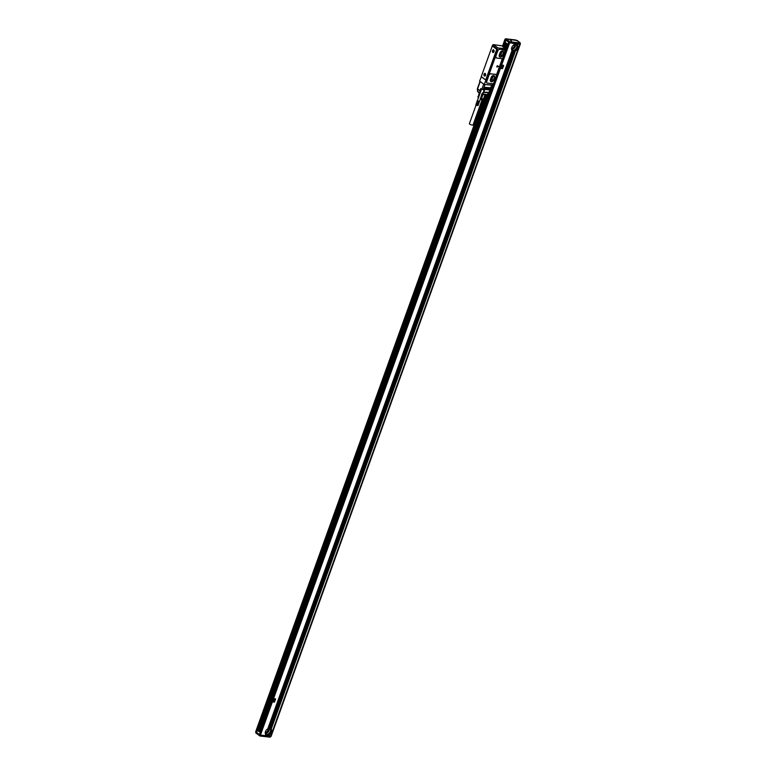 <?xml version="1.0" encoding="UTF-8"?>
<svg xmlns="http://www.w3.org/2000/svg" width="776" height="776" viewBox="0 0 776 776"><rect width="100%" height="100%" fill="white"/><g stroke="black" fill="none" stroke-linecap="round" stroke-linejoin="round"><path stroke-width="1.16" d="M506.553 48.442L505.457 48.413M504.584 48.636L505.312 48.655A0.97 0.708 126.8 0 0 504.807 48.781M504.924 49.082A0.97 0.708 -53.2 0 1 505.583 48.859L506.33 48.946L491.14 91.384L490.568 91.161M509.56 43.078L260.416 735.085L265.344 735.677L265.731 734.591A3.88 2.823 -53.2 0 1 267.807 728.839L512.024 50.508A3.88 2.823 -53.2 0 1 514.09 44.746L514.478 43.669L508.687 42.515L491.043 91.393M505.991 48.316L505.486 48.345M503.711 46.162L504.041 46.647L502.654 46.317L505.903 48.277M503.673 46.259L501.432 45.755A0.97 0.708 126.8 0 0 500.937 45.862M493.507 44.649L497.979 47.996A0.97 0.708 126.8 0 0 496.912 48.781L492.44 45.435A0.97 0.708 126.8 0 1 493.507 44.649L501.432 45.755M497.979 47.996L504.478 48.558M502.955 46.9L504.439 47.637L502.955 46.9M486.115 79.977L484.079 84.419L491.955 85.001A1.067 0.776 126.8 0 1 492.653 83.692M504.545 48.578L504.856 49.179A1.067 0.776 126.8 0 0 504.992 50.76L505.554 50.828L493.74 83.653L493.177 83.585A1.067 0.776 126.8 0 0 493.041 83.575L493.565 83.624M496.756 49.315L492.285 45.968L481.265 76.591L485.737 79.938L496.756 49.315L497.319 49.383M485.737 79.938L486.261 80.093M500.307 49.305A2.464 1.794 126.8 0 0 497.6 51.313L495.815 56.27A1.765 1.29 126.8 0 0 496.591 58.035L501.432 58.617A1.455 1.057 126.8 0 0 503.023 57.434L504.972 51.09A1.31 0.951 126.8 0 1 504.448 50.139L500.113 49.169A2.464 1.794 126.8 0 0 497.416 51.177L495.631 56.134A1.765 1.29 126.8 0 0 495.544 56.425L488.967 74.632A1.455 1.057 126.8 0 0 488.87 74.894L486.494 81.49A1.455 1.057 126.8 0 0 486.843 82.857M500.113 49.169L504.332 49.829M502.508 58.2L496.436 75.088M486.765 79.462L497.329 49.887L486.707 79.424M481.411 76.698L479.607 81.073L484.079 84.419M505.554 50.828L504.943 50.615A0.97 0.708 -53.2 0 1 504.681 50.508L504.652 50.508M492.508 51.973A1.358 0.854 96.8 0 1 492.818 50.081A1.358 0.854 96.8 0 1 494.002 50.353A1.358 0.854 96.8 0 1 494.04 50.469A1.358 0.854 96.8 0 1 493.856 52.021A1.358 0.854 96.8 0 1 492.508 51.973M485.514 73.933A1.358 0.854 96.8 0 1 485.553 74.05A1.358 0.854 96.8 0 1 485.369 75.602A1.358 0.854 96.8 0 1 484.02 75.553A1.358 0.854 96.8 0 1 484.321 73.662A1.358 0.854 96.8 0 1 485.514 73.933M481.198 76.678L485.669 80.015M484.418 84.458L491.897 85.214M488.967 74.632A38.936 10.321 19.8 0 0 488.996 74.632L490.548 73.768A38.936 10.321 19.8 0 0 495.621 74.38L496.126 74.612A1.455 1.057 126.8 0 1 496.368 75.912L493.992 82.508A1.455 1.057 126.8 0 1 492.401 83.692L487.328 83.09A1.455 1.057 126.8 0 1 486.688 81.635L486.494 81.49M486.814 79.084L497.154 50.488A0.786 0.495 -83.2 0 0 497.212 50.207M504.507 50.382L504.681 50.508A0.97 0.708 -53.2 0 1 504.458 50.023M486.203 94.779L257.389 730.352L259.3 731.438L492.353 85.35M492.44 85.418L493.07 85.496L491.014 91.219L490.383 91.141M493.148 52.419A1.261 0.795 -83.2 0 0 493.875 52.002M494.05 50.498A1.261 0.795 -83.2 0 0 493.439 49.916M485.563 74.079A1.261 0.795 -83.2 0 0 484.951 73.497M484.651 75.999A1.261 0.795 -83.2 0 0 485.388 75.582M480.228 81.538L477.589 88.852L479.985 90.647L480.732 88.59L484.563 90.045L483.7 92.363A0.97 0.611 -83.2 0 0 483.826 92.102L489.142 92.431M489.811 87.698L485.068 87.358L489.918 87.94M489.569 88.357L484.825 88.018L489.675 88.6M489.336 89.017L484.593 88.677L489.443 89.259M489.093 89.677L484.35 89.337L489.21 89.919M493.07 85.496L492.44 85.37A0.97 0.708 -53.2 0 1 492.168 85.263L491.955 85.098A0.97 0.708 126.8 0 0 492.052 85.147L491.935 85.147M492.168 85.263A0.97 0.708 -53.2 0 1 491.945 84.778M477.541 88.901L477.531 89.133A0.97 0.708 126.8 0 1 477.589 88.852L477.56 88.823A0.97 0.786 111.5 0 0 477.531 89.133L480.266 90.976A0.728 0.533 126.8 0 1 480.305 90.763L481.013 88.803M490.529 79.54A1.086 0.795 126.8 0 0 491.693 78.648L492.324 76.882A1.086 0.795 126.8 0 0 492.353 76.213M499.395 54.902A1.086 0.795 126.8 0 0 500.568 54.01L501.199 52.254A1.086 0.795 126.8 0 0 501.228 51.575M490.393 80.432L491.994 79.705L493.196 75.835M499.259 55.794L500.86 55.077L502.072 51.197M490.286 80.209L491.538 76.737M490.286 80.316L491.383 81.48L493.245 80.646L491.994 79.705M491.703 76.514L493.458 75.718L494.584 76.911L493.245 80.646M494.584 76.911L493.332 75.98M499.162 55.571L500.404 52.099M500.568 51.876L502.334 51.08L503.459 52.273L502.111 56.008L500.258 56.842L499.152 55.678M502.111 56.008L500.86 55.077M503.459 52.273L502.208 51.342M492.789 84.817L493.187 84.157L492.789 84.817M505.302 50.062L505.7 49.402L505.302 50.062M488.87 74.894L489.064 75.029A1.455 1.057 126.8 0 1 490.655 73.846L495.621 74.38L496.262 75.505M496.815 66.911L497.212 65.756L496.834 66.998L498.396 66.591L497.348 65.679L498.386 66.367M481.789 93.983L483.409 92.179M477.531 89.133L477.764 91.384L479.781 92.897A0.97 0.708 126.8 0 0 479.869 93.324L480.005 93.353M481.857 94.197L479.597 101.278M479.238 92.907L478.191 97.242L477.958 96.457M478.016 97.155L478.239 97.592A2.541 0.679 19.8 0 0 478.404 97.805M480.344 98.872A2.541 0.679 19.8 0 0 482.817 99.26A2.425 0.64 -160.2 0 1 482.759 99.338A2.425 0.64 -160.2 0 1 480.761 99.173A2.425 0.64 -160.2 0 1 480.286 99.018M485.194 94.653L255.74 731.593M482.294 94.303L480.761 98.552L481.44 98.756L483.38 98.988L485.145 94.653M478.588 97.533L479.646 93.207M484.855 94.594A3.152 0.834 -160.2 0 1 483.196 94.4L485.039 94.575M476.988 105.4L478.559 101.278L476.978 105.303M478.026 105.458L479.481 101.2L478.074 105.439M475.998 104.915L477.977 105.468L479.49 101.384M477.803 105.536L479.442 101.394M477.094 105.342L477.764 105.565M476.474 105.187L478.016 100.899L477.492 100.531L475.863 104.663L476.862 105.264M475.93 104.789L477.337 100.453M477.832 105.478L479.374 101.404M477.744 105.478L479.296 101.404M477.647 105.468L479.209 101.404M477.55 105.449L479.122 101.394M477.444 105.429L479.015 101.384M477.327 105.41L478.908 101.365M477.308 105.487L478.85 101.19L477.211 105.381M477.201 105.458L478.792 101.336M476.881 105.361L478.443 101.239M476.736 105.216L478.326 101.19M476.774 105.323L478.317 101.035L476.619 105.167M476.668 105.284L478.2 101.152M476.512 105.119L478.084 101.103M476.571 105.235L478.113 100.948L476.406 105.07M476.309 105.012L477.87 100.996M476.212 104.964L477.774 100.948M476.125 104.906L477.676 100.89M476.057 104.857L477.589 100.841M475.989 104.808L477.521 100.783M476.008 104.935L477.327 100.589M477.356 100.638L475.921 104.721M480.907 103.868L482.507 99.435M480.616 103.955L482.594 99.6M480.81 103.887L482.41 99.59L481.033 103.809M480.587 103.887L482.439 99.755M481.071 103.79L482.565 99.697M480.829 103.829L482.371 99.764M480.742 103.829L482.294 99.764M482.148 99.697L473.059 124.955A1.94 0.514 -160.2 0 1 471.73 124.984A1.94 0.514 -160.2 0 1 469.771 124.131A1.94 0.514 -160.2 0 1 469.412 123.636L476.095 105.051M477.104 105.429L478.676 101.307M478.85 101.19L479.568 101.346M482.497 99.435A2.202 0.582 -160.2 0 1 482.43 99.6A2.202 0.582 -160.2 0 1 480.616 99.454A2.202 0.582 -160.2 0 1 480.179 99.309M477.463 100.414L481.518 89.172M484.554 74.69L484.505 75.272M493.041 51.109L492.993 51.691M483.196 94.4L482.362 94.255L483.196 94.4M484.932 94.623A3.007 0.795 -160.2 0 1 484.534 94.672A3.007 0.795 -160.2 0 1 483.361 94.536A3.007 0.795 -160.2 0 1 482.662 94.352M482.439 94.323L482.973 94.488L481.44 98.756M491.538 85.379L488.899 92.713A0.97 0.611 -83.2 0 1 488.773 92.974L487.163 94.526L482.623 93.983L483.7 92.363L488.996 92.722M483.584 98.94L482.847 99.25A2.541 0.679 -160.2 0 1 482.847 99.25A2.541 0.679 -160.2 0 1 482.817 99.26M484.738 75.99A1.261 0.795 -83.2 0 0 484.796 73.487A1.261 0.795 -83.2 0 0 484.738 75.99M493.226 52.419A1.261 0.795 -83.2 0 0 493.284 49.907A1.261 0.795 -83.2 0 0 493.226 52.419M493.788 79.957L494.574 77.765A2.183 1.591 126.8 0 0 494.205 75.815A2.183 1.591 126.8 0 0 491.218 77.358L490.432 79.559A2.183 1.591 126.8 0 0 490.801 81.509A2.183 1.591 126.8 0 0 493.788 79.957L494.496 77.707A2.183 1.591 126.8 0 0 494.166 75.786M490.762 81.48A2.183 1.591 126.8 0 0 493.711 79.899M502.654 55.329L503.449 53.127A2.183 1.591 126.8 0 0 503.071 51.177A2.183 1.591 126.8 0 0 500.093 52.719L499.298 54.921A2.183 1.591 126.8 0 0 499.666 56.871A2.183 1.591 126.8 0 0 502.654 55.329L503.372 53.069A2.183 1.591 126.8 0 0 503.032 51.148M499.628 56.842A2.183 1.591 126.8 0 0 500.18 57.046A2.183 1.591 126.8 0 0 502.576 55.261M489.064 75.029L486.688 81.635M495.524 56.415A38.936 10.321 19.8 0 0 495.544 56.425L496.504 57.977M272.609 702.105L273.938 698.613L272.589 701.911L274.452 702.135L275.567 699.05L273.967 698.633M275.499 698.817L273.938 698.613M500.675 68.608L502.014 65.116L500.665 68.414L502.528 68.637L503.634 65.553L502.033 65.136L503.595 65.339M512.024 50.508L267.807 728.839M270.669 728.722A3.88 2.823 126.8 0 1 270.843 732.864A3.88 2.823 126.8 0 1 266.954 735.241A3.88 2.823 126.8 0 1 266.032 734.92L266.042 734.94A3.88 2.823 126.8 0 1 265.838 734.726L265.344 735.677M516.962 44.63A3.88 2.823 126.8 0 1 517.126 48.772A3.88 2.823 126.8 0 1 513.237 51.148A3.88 2.823 126.8 0 1 512.325 50.828A3.88 2.823 126.8 0 1 512.131 50.634L267.836 728.78M267.904 728.742L268.001 728.742A3.88 2.823 126.8 0 1 268.321 728.596L268.496 728.538A3.88 2.823 126.8 0 1 268.797 728.46L268.962 728.422A3.88 2.823 126.8 0 1 269.253 728.392L269.408 728.383A3.88 2.823 126.8 0 1 269.679 728.392L513.45 51.313L269.679 728.392M266.158 735.027L265.78 735.697L266.158 735.027A3.88 2.823 126.8 0 0 266.381 735.173L266.507 735.241A3.88 2.823 126.8 0 0 266.75 735.338L266.886 735.376A3.88 2.823 126.8 0 0 267.148 735.425L270.708 736.22L519.842 44.213L270.64 736.308M267.002 735.842L265.906 735.745M260.416 735.085L259.62 734.503M256.72 732.195L255.663 731.613M514.119 44.688L514.498 43.65L514.604 44.513A3.88 2.823 126.8 0 0 514.284 44.649L514.09 44.746M519.784 44.3L514.895 43.718M512.16 43.126L519.842 44.213M505.195 39.624L502.508 45.978M505.438 39.809L504.807 39.605M508.687 42.515L509.89 42.855M514.604 44.513L514.789 44.445A3.88 2.823 126.8 0 1 515.089 44.368L515.254 44.329A3.88 2.823 126.8 0 1 515.536 44.3L515.7 44.29A3.88 2.823 126.8 0 1 515.962 44.3L516.118 44.319A3.88 2.823 -53.2 0 1 516.37 44.377L516.506 44.416A3.88 2.823 -53.2 0 1 516.748 44.513L516.874 44.581A3.88 2.823 -53.2 0 1 517.097 44.727L517.214 44.824A3.88 2.823 -53.2 0 1 517.417 45.027L517.767 44.057L517.524 45.153A3.88 2.823 -53.2 0 1 515.448 50.915L271.134 729.11A3.88 2.823 126.8 0 0 270.931 728.916L270.814 728.819A3.88 2.823 126.8 0 0 270.805 728.809A3.88 2.823 126.8 0 0 270.591 728.674L270.455 728.606A3.88 2.823 126.8 0 0 270.223 728.509L270.077 728.46A3.88 2.823 126.8 0 0 269.825 728.412L269.699 728.363M268.321 728.596L512.451 50.935A3.88 2.823 126.8 0 0 512.664 51.08L512.8 51.148A3.88 2.823 126.8 0 0 513.033 51.245L513.178 51.284A3.88 2.823 126.8 0 0 513.431 51.342M512.131 50.634L268.001 728.742M512.335 50.847L268.35 728.528M512.451 50.935L268.496 728.538M512.664 51.08L268.797 728.46M512.684 51.08L268.826 728.402A3.637 2.648 126.8 0 1 268.913 728.412M512.8 51.148L268.962 728.422M513.033 51.245L269.253 728.392M513.052 51.226L269.272 728.344M513.178 51.284L269.408 728.383M267.167 735.396L267.293 735.444A3.88 2.823 126.8 0 0 267.565 735.454L267.72 735.454A3.88 2.823 126.8 0 0 268.001 735.415L268.176 735.386A3.88 2.823 126.8 0 0 268.477 735.299L268.651 735.241A3.88 2.823 126.8 0 0 268.971 735.105L268.69 736.055M270.814 728.819L514.798 51.148L270.814 728.819M269.068 735.017L269.165 735.008A3.88 2.823 126.8 0 0 271.241 729.246M265.285 733.495A3.637 2.648 126.8 0 0 266.042 734.63A3.637 2.648 126.8 0 0 267.031 735.017A3.637 2.648 126.8 0 0 270.727 732.699A3.637 2.648 126.8 0 0 270.397 728.809A3.637 2.648 126.8 0 0 269.408 728.422A3.637 2.648 126.8 0 0 269.088 728.402M266.75 735.338L266.575 735.823M266.507 735.241L266.313 735.793M266.391 735.163L266.187 735.745M266.381 735.173L266.168 735.774M266.042 734.93L265.751 735.726M265.838 734.726L265.489 735.687M268.971 735.105L268.632 736.065M268.651 735.241L268.37 736.036M268.506 735.231L268.234 735.987M268.477 735.299L268.215 736.017M268.176 735.386L267.953 735.987M268.03 735.367L267.827 735.939M268.001 735.415L267.807 735.968M267.72 735.454L267.545 735.939M507.562 44.145L506.059 48.325M490.626 91.199L259.95 731.913M507.019 43.737L505.506 47.957M490.044 90.889L259.407 731.506M489.957 90.821L259.31 731.467L260.377 732.234M506.932 43.669L505.418 47.889L506.912 43.66M506.844 43.602L505.322 47.821M489.055 92.994L259.223 731.399M506.505 43.349L504.992 47.569M488.405 93.624L258.893 731.128M506.418 43.281L504.895 47.501M488.23 93.799L258.796 731.06M506.195 43.117L504.681 47.336M487.803 94.206L258.583 730.895M505.826 42.845L504.313 47.064M487.134 94.759L258.214 730.614M508.697 42.243L507.921 44.407L505.098 42.302L503.585 46.511M267.284 734.523A3.928 2.861 126.8 0 0 270.378 731.438A3.928 2.861 126.8 0 0 270.64 730.032M513.576 50.43A3.928 2.861 126.8 0 0 516.661 47.346A3.928 2.861 126.8 0 0 516.923 45.939M270.902 735.987L263.093 735.464M269.165 735.008L268.777 736.085M517.912 44.077L517.524 45.153M517.505 44.028L517.214 44.824M517.097 43.98L516.874 44.581M516.68 43.931L516.506 44.416M515.448 43.786L515.254 44.329M515.041 43.728L514.789 44.445M514.633 43.679L514.284 44.649M515.448 50.915L271.173 729.178M514.798 51.148L514.944 51.148A3.88 2.823 126.8 0 0 515.264 51.012L515.351 50.925M513.45 51.313L513.576 51.361A3.88 2.823 126.8 0 0 513.848 51.371L514.003 51.361A3.88 2.823 126.8 0 0 514.294 51.332L514.459 51.294A3.88 2.823 126.8 0 0 514.76 51.216M511.568 49.402A3.637 2.648 126.8 0 0 512.325 50.547A3.637 2.648 126.8 0 0 513.314 50.935A3.637 2.648 126.8 0 0 517.02 48.616A3.637 2.648 126.8 0 0 516.68 44.717A3.637 2.648 126.8 0 0 515.691 44.329A3.637 2.648 126.8 0 0 515.38 44.319M275.005 699.933L273.346 700.476L274.481 701.232L275.005 699.933L273.346 700.476M502.993 66.406L501.422 66.978L502.547 67.735L503.052 66.406L501.451 66.998M513.576 51.361L269.825 728.412M513.848 51.371L270.077 728.46M513.877 51.323L270.096 728.441M514.003 51.361L270.223 728.509M514.294 51.332L270.455 728.606M514.323 51.274L270.475 728.596M514.459 51.294L270.591 728.674M514.944 51.148L270.931 728.916M515.264 51.012L271.134 729.11M265.761 734.377A3.637 2.648 126.8 0 0 266.42 734.562A3.637 2.648 126.8 0 0 269.99 732.466A3.637 2.648 126.8 0 0 270.067 728.606M260.202 732.457L257.38 730.352L256.594 732.544L259.417 734.659L260.29 732.466M256.129 731.991L260.135 735.241L270.591 736.366M515.545 40.294L505.971 38.858L505.011 39.489L509.434 42.796L519.891 43.922M516.36 44.523A3.637 2.648 -53.2 0 1 516.273 48.384A3.637 2.648 -53.2 0 1 512.703 50.469A3.637 2.648 -53.2 0 1 512.044 50.285M505.874 40.139L505.098 42.302M255.808 732.932L259.902 735.997L269.776 737.152L270.669 736.278M269.922 737.2L259.979 735.687L269.776 737.152L270.514 736.492M255.721 731.943L256.041 733.068L260.135 735.241M509.861 41.758L509.589 42.36L505.176 39.052L505.971 38.858L509.861 41.758L519.707 42.942L519.804 44.038M519.707 42.942L519.968 43.602L509.434 42.796M265.334 733.659A3.88 2.823 126.8 0 0 269.262 728.412M511.627 49.567A3.88 2.823 126.8 0 0 515.545 44.319M514.255 44.649A2.425 1.765 -53.2 0 1 513.799 47.093A2.425 1.765 -53.2 0 1 511.588 48.238L511.588 48.238M265.295 732.331L265.295 732.331A2.425 1.765 126.8 0 0 267.507 731.176A2.425 1.765 126.8 0 0 267.972 728.742M515.817 40.042L516.185 40.546M510.492 40.313L511.539 40.973L510.492 40.313M492.44 45.435L496.912 48.781M483.69 84.118L481.789 89.386M484.971 84.594L483.07 89.871M480.305 90.763L479.985 90.647A0.97 0.708 126.8 0 0 479.927 90.928L480.111 92.945L480.266 90.976M491.033 78.143L491.693 78.648M491.78 76.475L492.324 76.882M499.899 53.515L500.568 54.01M500.646 51.837L501.199 52.254M492.333 85.069A0.718 0.524 -53.2 0 1 493.352 84.05A0.718 0.524 -53.2 0 1 492.333 85.069L493.361 84.05L492.333 85.059M504.924 50.372A0.718 0.524 -53.2 0 1 505.865 49.295A0.718 0.524 -53.2 0 1 504.846 50.314A0.718 0.524 -53.2 0 1 505.787 49.237M492.42 85.127A0.718 0.524 -53.2 0 1 493.313 84.012M492.537 85.088L493.342 84.167L492.537 85.088M505.05 50.343L505.855 49.412L505.05 50.343M484.214 90.006L483.506 91.985M487.163 94.526A0.97 0.611 96.8 0 1 486.445 94.75M477.764 91.384A0.97 0.708 126.8 0 0 478.258 92.072M509.24 42.952L260.096 734.959M265.77 734.659L265.411 735.658M269 735.047L268.642 736.046M508.736 42.573L259.591 734.581M507.165 43.844L505.651 48.063M490.19 90.996L259.553 731.622M505.671 40.168L503.401 46.482M486.019 94.759L256.536 732.175M505.351 40.051L503.081 46.366M485.669 94.711L256.216 732.059M504.846 39.673L502.557 46.017M483.496 98.979L255.711 731.681M514.546 43.65L514.187 44.649M517.835 44.048L517.456 45.086M517.417 43.999L517.146 44.765M517.01 43.951L516.797 44.533M515.371 43.747L515.167 44.319M514.963 43.698L514.692 44.436M514.905 43.698L514.633 44.465M515.283 50.954L271.134 729.13M520.211 43.039L517.699 40.827M256.041 733.068L259.902 735.949M519.998 42.554L515.778 40.003M516.438 40.274L517.476 40.662M504.846 50.304L505.826 49.257L504.846 50.304M481.818 94.187L482.808 94.371M482.478 94.303L486.639 94.827A0.97 0.97 0 0 0 487.435 94.565L489.035 93.013A0.97 0.97 0 0 0 489.278 92.645L491.916 85.311M480.024 81.383L477.424 88.609A0.97 0.97 0 0 0 477.376 89.046L477.609 91.296A0.97 0.97 0 0 0 477.997 91.975L479.975 93.45M506.418 48.927L491.14 91.384M503.789 46.667L505.971 48.296M500.413 45.493L500.898 45.852M491.092 91.403L259.553 734.523M520.405 43.834L271.105 736.288M515.768 40.003L505.739 38.8M270.805 736.667L270.038 737.045"/></g></svg>
